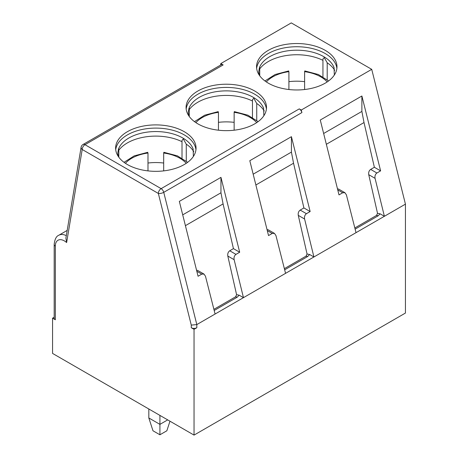 <?xml version="1.0" encoding="UTF-8"?>
<svg xmlns="http://www.w3.org/2000/svg" width="458" height="458" viewBox="0 0 458 458"><rect width="100%" height="100%" fill="white"/><g stroke="black" fill="none" stroke-linecap="round" stroke-linejoin="round"><path stroke-width="0.69" d="M66.628 242.545L82.211 149.497A3.922 2.267 120 0 1 84.982 144.694L223.138 64.927A3.922 2.267 60 0 0 221.18 64.733L83.018 144.499A3.922 2.267 60 0 1 84.982 144.694L161.119 188.644A3.922 2.267 -60 0 0 158.342 193.453L82.211 149.497A3.922 2.622 -170.5 0 1 81.112 147.247L65.895 238.126L66.628 242.545A12.75 7.362 60 0 0 55.332 246.101A3.922 2.267 180 0 1 54.181 244.498L54.181 318.178A3.922 2.267 0 0 0 55.332 319.776L52.561 318.178L52.561 353.416L194.043 435.1L194.043 329.331L191.272 327.728A3.922 2.267 180 0 0 196.82 327.728L194.043 329.331M223.138 64.927L220.813 63.582L291.277 22.9L371.73 69.347L405.439 204.136L405.439 313.049L194.043 435.1M148.827 417.965L159.922 424.371L159.922 434.779L152.983 430.778L148.827 417.965L148.827 408.994M159.922 415.4L159.922 424.371L167.691 419.883M159.922 434.779L166.855 430.778L169.97 421.2M52.561 318.178L54.181 317.239M405.439 204.136L356.026 232.664L346.408 194.879L344.937 192.721L342.704 192.755L339 194.896L320.274 120.025L361.883 95.997L380.609 170.868L376.905 173.01C375.291 174.2 374.673 175.975 375.062 178.334L384.388 216.291L380.123 213.823L377.518 213.314L368.742 174.681C368.398 172.351 369.039 170.594 370.665 169.403L374.369 167.267L364.013 122.549L326.342 144.299M306.116 256.022L307.055 253.995L309.66 254.511L313.925 256.972L285.563 273.346L275.945 235.561L274.474 233.403L272.235 233.437L268.531 235.578L249.805 160.706L291.42 136.679L310.146 211.55L306.442 213.691C304.822 214.882 304.209 216.657 304.599 219.016L313.925 256.972L356.026 232.664M235.647 296.704L236.586 294.677L239.191 295.192L243.461 297.654L215.094 314.028L205.476 276.243L204.01 274.084L201.772 274.119L198.068 276.26L179.341 201.388L220.956 177.361L239.683 252.232L235.979 254.373C234.359 255.564 233.74 257.339 234.135 259.697L243.461 297.654L285.563 273.346M196.82 327.728L196.82 324.585L191.272 325.106L158.342 193.453A3.922 1.42 -14 0 0 163.746 192.343L196.82 324.585L215.094 314.028M301.902 112.576A3.922 2.267 -120 0 0 299.274 108.884L301.267 110.034L301.902 112.576L163.746 192.343A3.922 2.267 60 0 0 161.119 188.644L299.274 108.884M220.561 65.088L220.813 63.582M301.267 110.034L371.73 69.347M268.325 50.334A40.212 23.215 0 0 0 256.549 66.748A40.212 23.215 0 0 0 296.761 89.968A40.212 23.215 0 0 0 336.974 66.748A40.212 23.215 0 0 0 312.15 45.296A40.212 23.215 0 0 0 268.325 50.334M127.393 131.698A40.212 23.215 0 0 0 115.616 148.117A40.212 23.215 0 0 0 155.829 171.332A40.212 23.215 0 0 0 196.047 148.117A40.212 23.215 0 0 0 171.218 126.666A40.212 23.215 0 0 0 127.393 131.698M197.862 91.016A40.212 23.215 0 0 0 186.08 107.43A40.212 23.215 0 0 0 226.298 130.65A40.212 23.215 0 0 0 266.51 107.43A40.212 23.215 0 0 0 241.687 85.984A40.212 23.215 0 0 0 197.862 91.016M266.413 109.033A40.212 23.215 0 0 0 240.393 88.892A40.212 23.215 0 0 0 197.862 94.216A40.212 23.215 0 0 0 186.177 109.033M252.472 117.466L252.472 99.644L253.772 98.258L256.738 103.474A40.212 23.215 180 0 1 264.266 110.996M252.472 101.018A40.212 23.215 0 0 0 189.274 109.577M189.274 116.498L189.274 107.836L188.788 108.895M118.811 157.18L118.811 148.518L118.319 149.577M193.797 151.678A40.212 23.215 0 0 0 186.269 144.156L186.269 161.107M186.269 144.156L183.303 138.94L182.009 140.331L182.009 158.147M182.009 141.705A40.212 23.215 0 0 0 118.811 150.258M195.95 149.714A40.212 23.215 0 0 0 169.929 129.574A40.212 23.215 0 0 0 127.393 134.898A40.212 23.215 0 0 0 115.714 149.714M147.986 163.025A38.781 22.39 180 0 1 163.678 163.025M163.678 170.886L163.678 152.783M125.429 163.311A34.024 19.642 180 0 1 147.986 153.024L147.986 170.886M256.738 103.474L256.738 120.425M218.449 122.343A38.781 22.39 180 0 1 234.141 122.343M195.898 122.629A34.024 19.642 180 0 1 218.449 112.342L218.449 130.204M234.141 130.204L234.141 112.101M259.738 75.816L259.738 67.154L259.251 68.213M334.729 70.309A40.212 23.215 0 0 0 327.201 62.786L327.201 79.744M327.201 62.786L324.235 57.576L322.942 58.962L322.942 76.778M322.942 60.336A40.212 23.215 0 0 0 259.738 68.895M336.882 68.351A40.212 23.215 0 0 0 310.856 48.21A40.212 23.215 0 0 0 268.325 53.534A40.212 23.215 0 0 0 256.64 68.351M288.912 81.661A38.781 22.39 180 0 1 304.61 81.661M304.61 89.522L304.61 71.419M266.361 81.948A34.024 19.642 180 0 1 288.912 71.66L288.912 89.522M185.416 225.662L223.08 203.913L233.437 248.631L229.733 250.772C228.113 251.957 227.471 253.715 227.815 256.051L236.586 294.677M204.01 274.084L197.742 270.466L196.551 270.191M255.879 184.98L293.549 163.231L303.906 207.949L300.202 210.085C298.576 211.275 297.935 213.033 298.278 215.369L307.055 253.995M274.474 233.403L268.205 229.784L267.014 229.51M376.579 215.334L377.518 213.314M344.937 192.721L338.674 189.102L337.483 188.828M233.437 248.631L239.683 252.232M220.956 177.361L220.956 192.784L223.08 203.913M182.713 214.865L220.956 192.784M253.177 174.183L291.42 152.102L293.549 163.231M323.64 133.496L361.883 111.42L364.013 122.549M303.906 207.949L310.146 211.55M291.42 136.679L291.42 152.102M361.883 95.997L361.883 111.42M374.369 167.267L380.609 170.868M191.272 325.106L191.272 327.728M55.332 246.101L55.332 319.776M54.181 244.498C54.731 239.294 56.265 236.214 58.784 235.263A16.677 9.629 60 0 1 66.307 235.652M263.86 115.725L263.608 108.317A38.146 22.024 0 0 0 226.298 90.873A38.146 22.024 0 0 0 188.982 108.317L188.238 112.456L188.73 115.725M193.391 156.407L193.139 148.999A38.146 22.024 0 0 0 155.829 131.555A38.146 22.024 0 0 0 118.519 148.999L117.775 153.138L118.267 156.407M163.678 153.024A34.024 19.642 180 0 1 186.229 163.311M234.141 112.342A34.024 19.642 180 0 1 256.692 122.629M334.323 75.043L334.071 67.635A38.146 22.024 0 0 0 296.761 50.191A38.146 22.024 0 0 0 259.451 67.635L258.707 71.769L259.199 75.043M304.61 71.66A34.024 19.642 180 0 1 327.161 81.948M368.742 174.681L375.062 178.334M213.903 309.333L235.194 297.042A3.922 2.267 60 0 1 237.152 297.236L214.367 310.392M239.191 295.192L237.152 297.236M227.815 256.051L234.135 259.697M229.733 250.772L235.979 254.373M196.82 271.262L201.772 274.119M267.283 230.58L272.235 233.437M284.366 268.651L305.658 256.36A3.922 2.267 60 0 1 307.621 256.554L284.836 269.705M309.66 254.511L307.621 256.554M298.278 215.369L304.599 219.016M300.202 210.085L306.442 213.691M337.746 189.893L342.704 192.755M354.83 227.97L376.121 215.672A3.922 2.267 60 0 1 378.085 215.867L355.299 229.023M380.123 213.823L378.085 215.867M370.665 169.403L376.905 173.01M58.784 235.263L67.183 230.414M187.637 162.321L177.458 155.88L163.85 152.291M147.814 152.291L134.205 155.88L124.021 162.321M218.277 111.609L204.669 115.193L194.49 121.639M258.1 121.639L247.921 115.193L234.313 111.609M328.569 80.957L318.384 74.511L304.776 70.927M288.746 70.927L275.132 74.511L264.953 80.957M83.03 144.493A3.922 3.922 0 0 0 81.112 147.247M235.618 296.773L235.194 297.042M306.081 256.091L305.658 256.36M376.55 215.409L376.121 215.672"/></g></svg>
